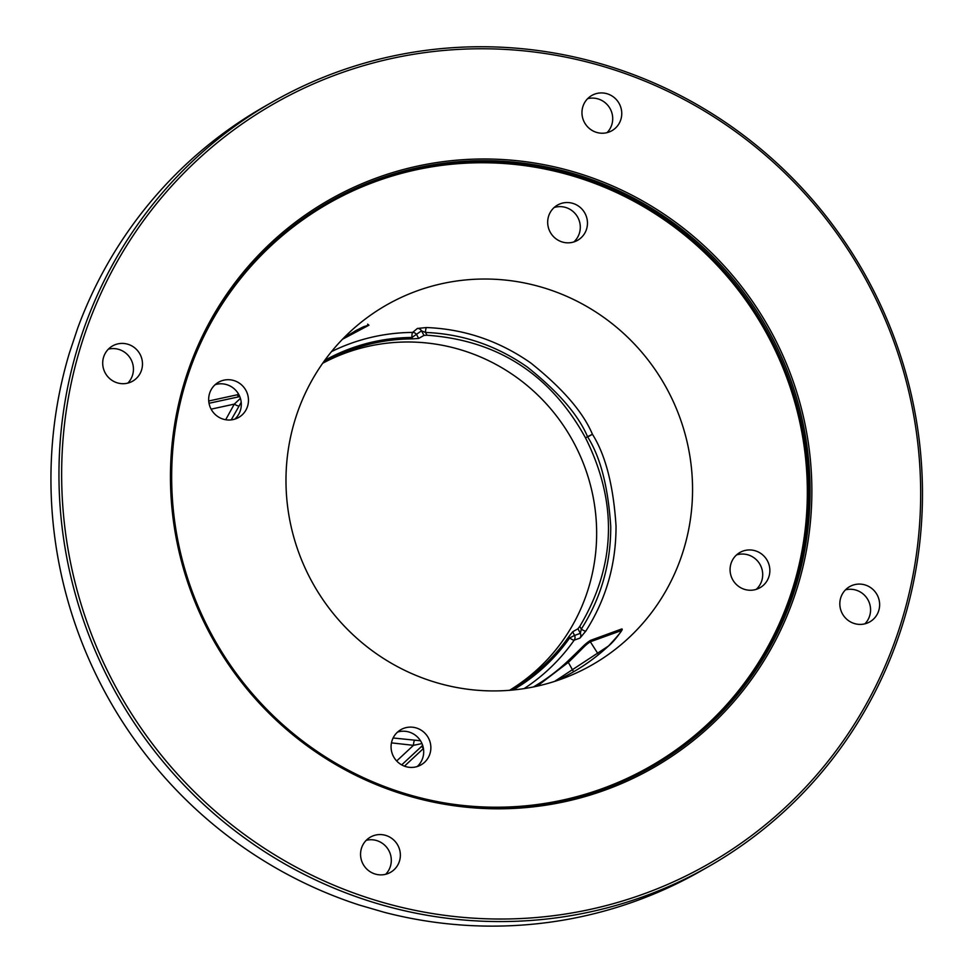 <?xml version="1.0" encoding="UTF-8"?>
<svg xmlns="http://www.w3.org/2000/svg" width="974" height="974" viewBox="0 0 974 974"><rect width="100%" height="100%" fill="white"/><g stroke="black" fill="none" stroke-linecap="round" stroke-linejoin="round"><path stroke-width="1.46" d="M272.343 102.039L264.331 106.616A440.114 429.01 60.3 0 0 77.652 328.262L69.422 352.929A440.114 429.01 60.3 0 0 102.477 687.449A440.114 429.01 60.3 0 0 359.272 905.029L384.292 912.309A440.114 429.01 60.3 0 0 701.073 870.853L709.084 866.276A440.114 429.01 60.3 0 0 870.939 285.443A440.114 429.01 60.3 0 0 272.343 102.039A440.114 429.01 60.3 0 0 110.488 682.871A440.114 429.01 60.3 0 0 709.084 866.276M869.405 286.222A437.813 426.77 60.3 0 0 287.647 96.268A437.813 426.77 60.3 0 0 112.911 681.581A437.813 426.77 -119.7 0 0 694.669 871.523A437.813 426.77 -119.7 0 0 869.405 286.222M231.203 419.891L241.199 402.299M367.648 324.159L368.586 324.902L356.886 330.028L343.712 337.99L364.106 326.509L368.939 325.206L342.495 339.244M668.298 391.414A207.231 201.995 60.3 0 0 360.916 322.443A207.231 201.995 60.3 0 0 310.243 578.544A207.231 201.995 60.3 0 0 564.141 678.074A207.231 201.995 60.3 0 0 668.298 391.414M524.085 688.618A194.41 189.504 60.3 0 0 574.197 640.149A4.59 0.937 35.2 0 1 569.656 637.946L574.55 635.425A4.59 4.48 -109.7 0 1 574.197 640.149L579.98 638.092L585.837 631.079C606.035 599.375 616.104 564.36 616.031 526.045C613.437 485.685 605.56 455.089 592.436 434.27C583.036 412.039 562.485 388.285 530.757 362.973C499.102 340.851 464.342 329.042 426.478 327.544L417.408 328.445L412.635 332.426A194.41 189.504 60.3 0 0 331.489 351.614M362.973 327.008L355.035 331.038M573.296 203.517A20.284 19.772 -119.7 0 1 577.631 240.298A20.284 19.772 -119.7 0 1 547.814 224.641A20.284 19.772 -119.7 0 1 573.296 203.517M209.507 393.642A20.284 19.772 -119.7 0 1 240.87 384.292A20.284 19.772 -119.7 0 1 238.63 417.469A20.284 19.772 -119.7 0 1 209.507 393.642M405.245 766.441A20.284 19.772 -119.7 0 1 400.898 729.66A20.284 19.772 -119.7 0 1 430.727 745.317A20.284 19.772 -119.7 0 1 405.245 766.441M769.022 576.328A20.284 19.772 -119.7 0 1 737.671 585.666A20.284 19.772 -119.7 0 1 739.899 552.489A20.284 19.772 -119.7 0 1 769.022 576.328M771.968 337.162A325.377 317.171 60.3 0 0 329.419 201.569A325.377 317.171 60.3 0 0 209.763 630.982A325.377 317.171 -119.7 0 0 652.312 766.575A325.377 317.171 -119.7 0 0 771.968 337.162M208.728 631.505A326.911 318.656 60.3 0 0 643.12 773.332A326.911 318.656 60.3 0 0 773.587 336.298A326.911 318.656 60.3 0 0 339.208 194.459A326.911 318.656 60.3 0 0 208.728 631.505M607.581 93.906A20.284 19.772 -119.7 0 1 611.928 130.686A20.284 19.772 -119.7 0 1 582.099 115.029A20.284 19.772 -119.7 0 1 607.581 93.906M103.536 357.336A20.284 19.772 -119.7 0 1 134.887 347.986A20.284 19.772 -119.7 0 1 132.647 381.163A20.284 19.772 -119.7 0 1 103.536 357.336M374.734 873.897A20.284 19.772 -119.7 0 1 370.388 837.116A20.284 19.772 -119.7 0 1 400.217 852.761A20.284 19.772 -119.7 0 1 374.734 873.897M878.791 610.467A20.284 19.772 -119.7 0 1 847.429 619.817A20.284 19.772 -119.7 0 1 849.669 586.628A20.284 19.772 -119.7 0 1 878.791 610.467M587.626 98.678A20.284 19.772 60.3 0 1 598.535 99.068A20.284 19.772 -119.7 0 1 607.046 132.647M108.358 349.155A20.284 19.772 -119.7 0 1 132.598 374.953A20.284 19.772 60.3 0 1 127.777 383.135M366.224 840.319A20.284 19.772 -119.7 0 1 377.133 840.72A20.284 19.772 60.3 0 1 385.643 874.299M845.493 589.842A20.284 19.772 60.3 0 1 869.733 615.641A20.284 19.772 -119.7 0 1 864.912 623.81M533.387 686.962A197.259 192.28 60.3 0 0 567.684 661.249C584.826 644.983 584.059 644.654 590.378 640.429L620.815 629.301C624.687 627.512 620.596 633.076 608.519 645.981A204.029 198.879 -119.7 0 1 554.571 681.423L608.507 645.993C614.679 641.062 622.52 629.752 621.339 630.397L621.449 630.726M537.185 686.146L568.743 662.04C585.07 646.164 584.278 645.847 590.317 641.769L621.29 630.604M567.684 661.249L573.589 671.78M590.378 640.429A1.144 1.12 69.9 0 0 590.317 641.769L598.535 654.638M620.815 629.301A1.144 1.12 69.9 0 0 620.73 630.653L621.071 631.176M420.5 740.751L393.106 737.988M239.543 396.041A4.59 1.011 36 0 1 237.546 394.726L238.313 393.679M238.995 405.902A4.59 0.986 31.3 0 1 234.308 404.113L240.408 398.378M225.676 419.733L234.308 404.113L211.115 409.153M423.459 748.604L421.62 746.364M414.62 740.41A4.59 0.95 -86.5 0 0 413.463 745.341L391.451 742.87M421.986 743.552L413.463 745.341L396.674 760.974M423.313 747.825A4.59 0.974 -91.2 0 0 423.337 748.604L404.454 766.173M509.56 690.31A188.408 183.648 -119.7 0 0 574.587 444.168A188.408 183.648 60.3 0 0 322.674 363.265M509.719 690.298A188.408 183.648 60.3 0 0 510.753 689.702A188.408 183.648 60.3 0 0 568.938 636.521L569.656 637.946A189.82 185.036 60.3 0 1 513.079 689.994M568.938 636.521L572.7 631.761L577.972 628.754L579.822 626.319C616.006 565.468 617.906 502.669 585.532 437.923C550.602 374.454 497.751 340.23 427.002 335.239L423.97 335.409L418.698 338.428L412.672 338.879A188.408 183.648 60.3 0 0 323.794 362.547A188.408 183.648 60.3 0 0 322.759 363.144M585.532 437.923L587.541 436.693C578.373 414.985 558.297 391.779 527.324 367.064C496.411 345.453 462.467 333.912 425.504 332.451L421.511 330.843L411.905 337.479A4.59 0.901 89.6 0 1 412.635 332.426A4.59 4.468 -129.7 0 1 416.726 334.825L418.698 338.428M579.98 638.092A4.59 4.48 70.3 0 0 580.346 633.356L581.271 629.143C600.995 598.194 610.82 564.007 610.747 526.593C608.202 487.17 600.508 457.293 587.687 436.973L592.436 434.27L587.541 436.693M417.408 328.445A4.59 4.468 -129.7 0 1 421.511 330.843L423.97 335.409M426.478 327.544A4.59 0.95 -88.1 0 0 425.504 332.451L427.002 335.239M585.837 631.079A4.59 0.986 32.8 0 1 581.271 629.143L579.822 626.319M554.145 207.511A20.284 19.772 60.3 0 1 566.138 207.608A20.284 19.772 -119.7 0 1 573.832 241.954M215.144 384.681A20.284 19.772 -119.7 0 1 240.468 410.176A20.284 19.772 60.3 0 1 234.831 419.124M397.538 732.095A20.284 19.772 -119.7 0 1 409.53 732.192A20.284 19.772 60.3 0 1 417.225 766.538M736.539 554.924A20.284 19.772 60.3 0 1 761.863 580.419A20.284 19.772 -119.7 0 1 756.226 589.367M368.939 325.206A1.144 1.12 -128.6 0 1 367.843 325.085M194.8 356.606A324.232 316.051 60.3 0 1 472.439 162.902A324.232 316.051 60.3 0 1 769.375 338.587A324.232 316.051 -119.7 0 1 751.818 672.705A324.232 316.051 -119.7 0 1 450.39 803.854M328.737 201.959A325.377 317.171 60.3 0 1 770.592 337.941A325.377 317.171 -119.7 0 1 651.618 766.964M238.204 396.917L237.546 394.726L208.728 400.996M422.667 745.366L401.69 764.894L422.679 745.378M209.045 403.285L239.774 396.601L209.033 403.26M412.672 338.879L411.905 337.479A189.82 185.036 60.3 0 0 324.719 360.392M572.7 631.761L574.55 635.425L580.346 633.356L577.972 628.754M592.436 434.27L587.687 436.973"/></g></svg>
